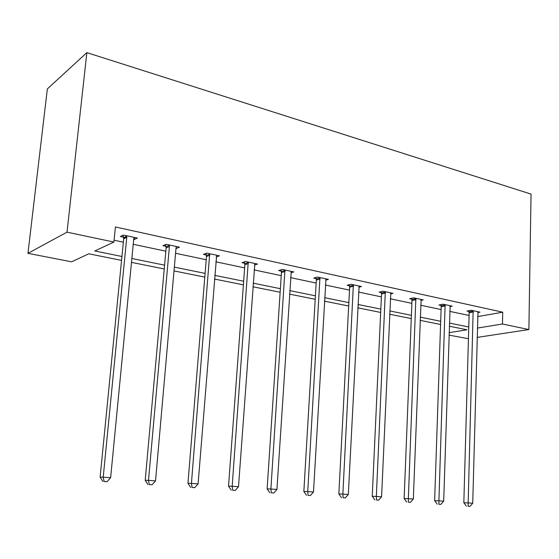 <?xml version="1.0" encoding="UTF-8"?>
<svg xmlns="http://www.w3.org/2000/svg" width="559" height="559" viewBox="0 0 559 559"><rect width="100%" height="100%" fill="white"/><g stroke="black" fill="none" stroke-linecap="round" stroke-linejoin="round"><path stroke-width="0.84" d="M121.548 260.382L88.776 253.8L71.629 261.822L27.95 253.339L47.354 88.909L86.862 52.63L531.05 194.099L528.877 329.565L502.471 323.996L502.723 312.195L115.413 226.961L113.889 242.054L94.82 250.97L121.932 256.483M468.435 338.726L448.989 335.12M176.274 247.029L176.148 248.51L179.46 247.183L166.205 244.318L162.942 245.674L165.918 246.316M254.436 265.071L257.538 264.065L245.541 261.472L241.97 262.667L244.66 263.247M325.624 280.143L328.412 279.395L317.498 277.033L313.69 278.089L316.135 278.613M390.517 293.943L393.04 293.37L383.069 291.218L379.072 292.147L381.315 292.623M449.918 306.611L452.203 306.171L443.063 304.194L438.934 305.011L440.981 305.459M114.078 240.216L123.343 242.187M133.231 244.283L165.834 251.194M175.575 253.255L206.208 259.753M215.809 261.787L244.632 267.901M254.093 269.899L281.247 275.657M290.561 277.634L316.163 283.064M325.345 285.006L349.508 290.128M358.557 292.05L381.385 296.885M390.294 298.779L411.878 303.355M420.668 305.214L441.086 309.546M449.75 311.384L469.085 315.479M477.645 316.611L502.723 312.195M477.77 312.565L479.957 312.167L471.188 310.273L466.996 311.049L468.966 311.475M420.857 300.414L423.261 299.91L413.716 297.842L409.649 298.716L411.794 299.177M358.801 287.193L361.456 286.543L351.024 284.286L347.118 285.272L349.459 285.775M290.876 272.778L293.81 271.912L282.372 269.438L278.675 270.556L281.24 271.108M216.186 257.014L219.47 255.833L206.865 253.108L203.434 254.38L206.264 254.988M134.433 237.442L134.237 239.504L137.374 238.078L123.413 235.059L120.339 236.513L123.469 237.191M134.237 239.504L133.706 239.392M125.95 237.722L124.224 237.351M113.889 242.054L67.017 232.167L86.862 52.63M67.017 232.167L27.95 253.339M449.066 332.682L466.961 329.775L449.275 326.218M440.583 324.472L420.095 320.356M411.277 318.588L389.616 314.235M380.672 312.439L357.76 307.834M348.676 306.011L324.423 301.14M315.206 299.289L289.499 294.125M280.143 292.245L252.878 286.767M243.382 284.859L214.432 279.039M204.79 277.103L174.017 270.926M164.234 268.956L131.477 262.381M477.1 337.412L528.877 329.565M477.344 328.084L502.471 323.996M131.854 258.503L164.577 265.155M174.352 267.139L205.097 273.393M214.726 275.349L243.654 281.226M253.136 283.154L280.38 288.696M289.73 290.589L315.409 295.816M324.618 297.681L348.858 302.615M357.928 304.452L380.819 309.106M389.763 310.93L411.403 315.325M420.214 317.114L440.688 321.278M449.373 323.046L468.763 326.987M473.354 311.971L469.162 312.74L463.83 502.723L468.156 502.918L473.159 310.699M468.135 506.244L469.965 506.37L468.135 506.244L468.156 502.918L472.725 503.24L478.001 311.747M469.162 312.74L468.77 310.72M463.83 502.723L466.402 506.161M469.965 506.37L472.725 503.24M445.32 305.934L441.184 306.744L434.636 500.668L438.906 500.857L445.118 304.634M438.941 504.26L440.855 504.393L438.941 504.26L438.906 500.857L443.678 501.192L450.17 305.731M441.184 306.744L440.771 304.648M434.636 500.668L437.236 504.176M440.855 504.393L443.678 501.192M416.064 299.638L411.99 300.497L404.143 498.516L408.336 498.705L415.861 298.31M408.44 502.185L410.432 502.324L408.44 502.185L408.336 498.705L413.325 499.054L421.137 299.449M411.99 300.497L411.564 298.303M404.143 498.516L406.756 502.108M410.432 502.324L413.325 499.054M385.514 293.056L381.517 293.971L372.245 496.273L376.354 496.448L385.312 291.7M376.528 500.019L378.618 500.158L376.528 500.019L376.354 496.448L381.58 496.818L390.818 292.895M381.517 293.971L381.07 291.679M372.245 496.273L374.879 499.942M378.618 500.158L381.58 496.818M353.581 286.18L349.661 287.158L338.845 493.918L342.863 494.086L353.372 284.797M343.114 497.748L345.301 497.894L343.114 497.748L342.863 494.086L348.334 494.47L359.137 286.04M349.661 287.158L349.193 284.748M338.845 493.918L341.5 497.671M345.301 497.894L348.334 494.47M320.16 278.983L316.345 280.024L303.844 491.452L307.75 491.613L319.951 277.564M308.086 495.365L310.385 495.519L308.086 495.365L307.75 491.613L313.494 492.018L325.988 278.871M316.345 280.024L315.842 277.488M303.844 491.452L306.521 495.288M310.385 495.519L313.494 492.018M285.16 271.443L281.45 272.554L267.118 488.866L270.898 489.013L284.95 269.997M271.325 492.863L273.735 493.024L271.325 492.863L270.898 489.013L276.929 489.439L291.267 271.36M281.45 272.554L280.918 269.878M267.118 488.866L269.808 492.793M273.735 493.024L276.929 489.439M248.455 263.541L244.87 264.721L228.533 486.148L232.174 486.281L248.238 262.059M232.698 490.236L235.234 490.411L232.698 490.236L232.174 486.281L238.511 486.728L254.869 263.492M244.87 264.721L244.304 261.885M228.533 486.148L231.237 490.173M235.234 490.411L238.511 486.728M209.918 255.239L206.474 256.504L187.95 483.29L191.43 483.409L209.702 253.723M192.065 487.476L194.735 487.658L192.065 487.476L191.43 483.409L198.103 483.877L216.668 255.225M206.474 256.504L205.866 253.479M187.95 483.29L190.668 487.413M194.735 487.658L198.103 483.877M169.412 246.519L166.135 247.868L145.207 480.279L148.498 480.384L169.412 246.519L169.188 244.961M149.26 484.562L152.069 484.751L149.26 484.562L148.498 480.384L155.535 480.88L176.036 247.944L176.518 246.547M166.135 247.868L165.471 244.625M145.207 480.279L147.939 484.513M152.069 484.751L155.535 480.88M126.774 237.337L123.686 238.777L100.124 477.106L103.212 477.19L126.774 237.337L126.558 235.737M104.107 481.495L107.069 481.69L104.107 481.495L103.212 477.19L110.633 477.714L133.755 238.84L134.272 237.407M123.686 238.777L122.959 235.276M100.124 477.106L102.863 481.446M107.069 481.69L110.633 477.714M473.256 311.07L469.064 311.838M445.216 305.011L441.079 305.829M415.966 298.695L411.892 299.561M385.41 292.091L381.413 293.014M353.477 285.195L349.564 286.173M320.062 277.977L316.24 279.018M285.055 270.416L281.352 271.527M248.35 262.485L244.772 263.673M209.814 254.163L206.376 255.428M169.314 245.415L166.037 246.764M126.683 236.205L123.588 237.652M126.788 237.079L123.7 238.518"/></g></svg>
